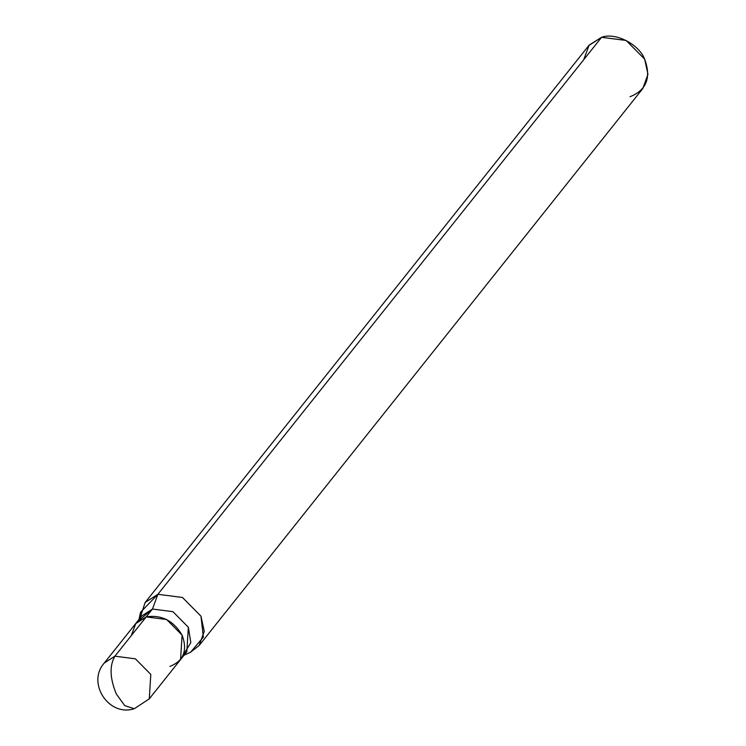 <?xml version="1.0" encoding="UTF-8"?>
<svg xmlns="http://www.w3.org/2000/svg" width="746" height="746" viewBox="0 0 746 746"><rect width="100%" height="100%" fill="white"/><g stroke="black" fill="none" stroke-linecap="round" stroke-linejoin="round"><path stroke-width="1.12" d="M134.317 708.7L149.265 698.862L134.317 708.7C108.869 717.204 86.415 682.888 104.272 663.026L135.567 623.74L146.207 616.895C161.453 614.536 173.417 620.607 182.099 635.126C187.722 650.465 183.665 660.9 169.929 666.411C183.665 660.9 187.731 650.465 182.099 635.126C173.417 620.607 161.453 614.527 146.207 616.895L114.912 656.182L104.272 663.026L114.912 656.182L135.38 658.821L150.804 674.412L149.265 698.862L150.804 674.412L135.38 658.821L114.912 656.182C109.373 665.656 109.849 678.273 116.339 694.041L124.741 705.632L134.317 708.7L124.741 705.632L116.339 694.041C109.849 678.273 109.373 665.656 114.912 656.182L146.207 616.895L135.847 623.395L131.277 635.629M146.207 616.905L152.464 609.044L146.207 616.905L166.675 619.525L182.099 635.126L180.56 659.576L186.817 651.715L188.356 627.265L172.932 611.673L152.464 609.044L157.882 594.301L182.453 597.462L200.963 616.168L203.369 637.103L190.612 652.172L199.117 645.523L204.255 631.312L200.963 616.168L182.453 597.462L157.882 594.301L601.584 37.3L626.146 40.452L644.665 59.167L647.957 74.302L642.819 88.513L199.117 645.523M183.171 655.221L190.827 642.576L188.356 627.265L172.932 611.673L152.464 609.044L139.232 620.224M630.053 96.719C646.549 90.107 651.417 77.584 644.665 59.167C638.912 44.117 615.217 32.087 601.584 37.3L157.882 594.301L152.464 609.044L141.833 615.879L135.576 623.74M139.008 619.432L140.537 612.289L157.882 594.301L145.125 602.507L139.959 618.238M145.125 602.507L588.827 45.506L601.584 37.3L589.163 45.096L583.68 59.783M149.265 698.862L180.56 659.576M183.992 655.268L190.612 652.172"/></g></svg>
